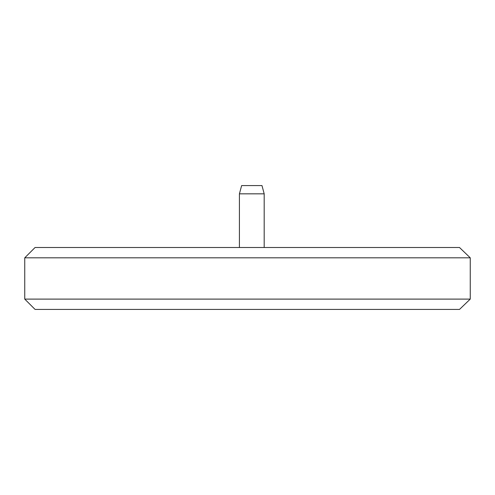 <?xml version="1.0" encoding="UTF-8"?>
<svg xmlns="http://www.w3.org/2000/svg" width="495" height="495" viewBox="0 0 495 495"><rect width="100%" height="100%" fill="white"/><g stroke="black" fill="none" stroke-linecap="round" stroke-linejoin="round"><path stroke-width="0.74" d="M470.25 299.104L459.502 309.425L470.25 299.104L470.25 257.821L459.502 247.5L470.25 257.821L24.75 257.821L24.75 299.104L470.25 299.104M24.75 299.104L35.071 309.425L459.502 309.425M24.75 257.821L35.071 247.5L459.502 247.5M264.188 193.836L261.979 185.576L241.634 185.576L239.419 193.836L264.188 193.836L264.188 247.5M239.419 193.836L239.419 247.5"/></g></svg>
